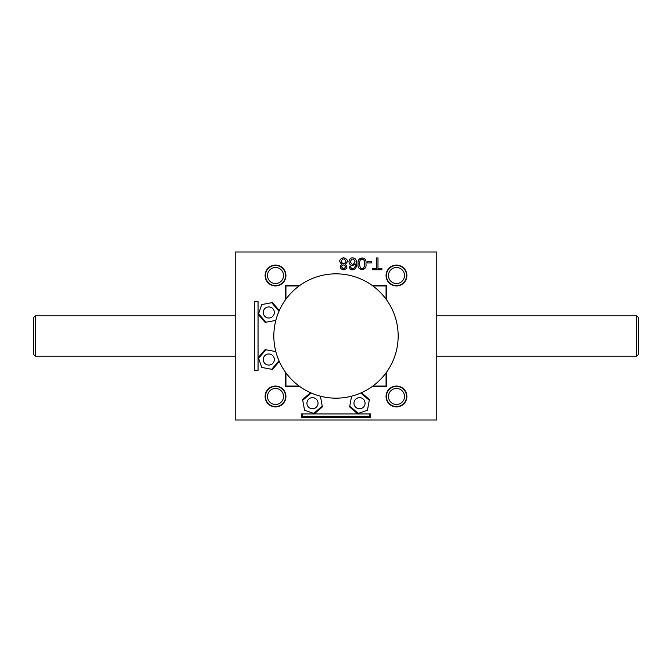 <?xml version="1.0" encoding="UTF-8"?>
<svg xmlns="http://www.w3.org/2000/svg" width="672" height="672" viewBox="0 0 672 672"><rect width="100%" height="100%" fill="white"/><g stroke="black" fill="none" stroke-linecap="round" stroke-linejoin="round"><path stroke-width="1.01" d="M275.789 267.506A8.022 8.022 0 0 0 268.447 279.292A8.022 8.022 0 0 0 282.324 279.762A8.022 8.022 0 0 0 275.789 267.506M275.856 265.448A10.08 10.08 0 0 0 266.624 280.266A10.08 10.08 0 0 0 284.071 280.854A10.08 10.08 0 0 0 275.856 265.448M355.076 261.778C353.497 258.166 351.935 258.14 350.398 261.694C351.868 265.079 353.43 265.104 355.076 261.778M345.971 261.349C344.35 258.216 342.737 258.208 341.149 261.307C342.754 264.44 344.358 264.457 345.971 261.349M345.492 266.818C344.232 264.365 342.947 264.34 341.628 266.742C342.922 269.161 344.207 269.186 345.492 266.818M364.417 263.785C365.786 258.77 359.201 256.368 359.671 263.785C359.713 271.446 365.148 269.279 364.417 263.785M636.72 315.84L636.72 356.16L638.4 354.48L638.4 317.52L636.72 315.84L436.8 315.84M35.28 356.16L33.6 354.48L33.6 317.52L35.28 315.84L35.28 356.16L235.2 356.16M636.72 356.16L436.8 356.16M371.91 386.736L386.736 386.736L386.736 371.91A62.16 62.16 0 0 1 372.842 386.064L371.91 386.736A62.16 62.16 0 0 1 351.607 396.169L349.616 406.888L357.571 413.692L367.45 410.197L369.432 399.521L361.46 392.708L361.024 393.212L369.289 400.277M358.302 413.431L349.759 406.132M313.698 413.431L322.241 406.132M351.607 396.169A62.16 62.16 0 0 1 320.393 396.169L322.384 406.888L314.429 413.692L304.55 410.197L302.568 399.521L310.54 392.708L310.976 393.212L302.711 400.277M285.264 371.91L285.264 386.736L285.936 386.064L285.936 372.842L285.264 371.91L285.264 386.736L300.09 386.736A62.16 62.16 0 0 1 275.831 351.607L265.112 349.616L258.308 357.571L261.803 367.45L272.479 369.432L279.292 361.46L278.788 361.024L271.723 369.289M258.569 358.302L265.868 349.759M258.569 313.698L265.868 322.241M275.831 351.607A62.16 62.16 0 0 1 275.831 320.393L265.112 322.384L258.308 314.429L261.803 304.55L272.479 302.568L279.292 310.54L278.788 310.976L271.723 302.711M372.49 268.397L376.412 268.397L376.412 257.939L377.983 257.939L377.983 268.397L381.898 268.397L381.898 269.783L372.49 269.783L372.49 268.397M349.096 266.885L350.557 266.776C351.884 270.388 355.967 268.078 355.303 264.037C352.027 266.549 349.894 265.801 348.894 261.778C349.919 257.653 352.153 256.754 355.606 259.073C357.176 262.231 357.134 265.373 355.48 268.481C352.548 270.69 350.423 270.161 349.096 266.885M341.88 264.356C338.57 261.349 339.133 259.14 343.56 257.737C348.012 259.241 348.558 261.45 345.198 264.356C347.886 266.927 347.348 268.75 343.577 269.833C339.805 268.75 339.242 266.918 341.88 264.356M365.921 263.785C367.517 271.488 356.471 271.27 358.168 263.785C356.605 256.343 367.483 255.898 365.921 263.785M371.616 262.954L367.13 262.954L367.13 261.484L371.616 261.484L371.616 262.954M436.8 252L436.8 420L235.2 420L235.2 252L436.8 252M386.736 386.736L386.064 386.064L386.064 372.842L386.736 371.91L386.736 386.736M285.264 386.736L300.09 386.736L299.158 386.064L285.936 386.064M299.158 285.936L300.09 285.264L285.264 285.264L285.264 300.09L285.936 299.158A62.16 62.16 0 0 1 299.158 285.936L285.936 285.936L285.936 299.158M285.264 285.264L285.936 285.936M372.842 285.936A62.16 62.16 0 0 1 386.736 300.09L386.736 285.264L371.91 285.264L386.736 285.264L386.064 285.936L372.842 285.936L371.91 285.264A62.16 62.16 0 0 0 300.09 285.264M386.736 371.91A62.16 62.16 0 0 0 386.736 300.09L386.064 299.158L386.064 285.936M275.52 386.064A10.416 10.416 0 0 1 284.542 401.688A10.416 10.416 0 0 1 266.498 401.688A10.416 10.416 0 0 1 275.52 386.064M396.48 386.064A10.416 10.416 0 0 1 405.502 401.688A10.416 10.416 0 0 1 387.458 401.688A10.416 10.416 0 0 1 396.48 386.064M396.48 285.936A10.416 10.416 0 0 1 387.458 270.312A10.416 10.416 0 0 1 405.502 270.312A10.416 10.416 0 0 1 396.48 285.936M275.52 285.936A10.416 10.416 0 0 1 266.498 270.312A10.416 10.416 0 0 1 284.542 270.312A10.416 10.416 0 0 1 275.52 285.936M302.4 413.952L302.4 416.304L369.6 416.304L369.6 413.952L301.56 413.952L301.56 415.85L302.4 415.85M359.327 413.07L357.882 413.07M314.118 413.07L312.673 413.07M369.6 415.85L370.44 415.85L370.44 413.952L369.6 413.952M301.56 413.952L301.56 417.32L370.44 417.32L370.44 413.952M320.393 396.169A62.16 62.16 0 0 1 300.09 386.736M275.831 320.393A62.16 62.16 0 0 1 285.264 300.09M274.344 359.52A5.544 5.544 0 0 1 268.8 365.064A5.544 5.544 0 0 1 263.256 359.52A5.544 5.544 0 0 1 268.8 353.976A5.544 5.544 0 0 1 274.344 359.52M274.344 312.48A5.544 5.544 0 0 1 268.8 318.024A5.544 5.544 0 0 1 263.256 312.48A5.544 5.544 0 0 1 268.8 306.936A5.544 5.544 0 0 1 274.344 312.48M359.52 397.656A5.544 5.544 0 0 1 364.325 405.972A5.544 5.544 0 0 1 354.715 405.972A5.544 5.544 0 0 1 359.52 397.656M312.48 397.656A5.544 5.544 0 0 1 317.285 405.972A5.544 5.544 0 0 1 307.675 405.972A5.544 5.544 0 0 1 312.48 397.656M254.688 301.468L254.688 370.348L258.048 370.348L258.048 301.468L254.688 301.468M275.789 388.466A8.022 8.022 0 0 0 268.447 400.252A8.022 8.022 0 0 0 282.324 400.722A8.022 8.022 0 0 0 275.789 388.466M275.856 386.408A10.08 10.08 0 0 0 266.624 401.226A10.08 10.08 0 0 0 284.071 401.814A10.08 10.08 0 0 0 275.856 386.408M396.749 388.466A8.022 8.022 0 0 0 389.407 400.252A8.022 8.022 0 0 0 403.284 400.722A8.022 8.022 0 0 0 396.749 388.466M396.816 386.408A10.08 10.08 0 0 0 387.584 401.226A10.08 10.08 0 0 0 405.031 401.814A10.08 10.08 0 0 0 396.816 386.408M396.749 267.506A8.022 8.022 0 0 0 389.407 279.292A8.022 8.022 0 0 0 403.284 279.762A8.022 8.022 0 0 0 396.749 267.506M396.816 265.448A10.08 10.08 0 0 0 387.584 280.266A10.08 10.08 0 0 0 405.031 280.854A10.08 10.08 0 0 0 396.816 265.448M372.842 386.064L386.064 386.064M235.2 315.84L35.28 315.84"/></g></svg>
